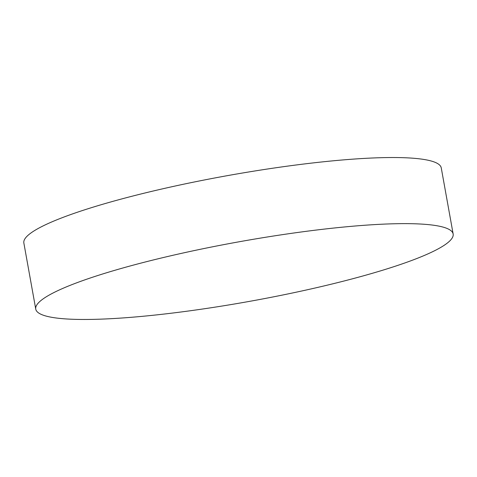 <?xml version="1.0" encoding="UTF-8"?>
<svg xmlns="http://www.w3.org/2000/svg" width="477" height="477" viewBox="0 0 477 477"><rect width="100%" height="100%" fill="white"/><g stroke="black" fill="none" stroke-linecap="round" stroke-linejoin="round"><path stroke-width="0.72" d="M453.15 233.998L441.255 167.898A212.056 30.248 169.8 0 0 411.937 158.131A212.056 30.248 169.8 0 0 174.588 186.149A212.056 30.248 169.8 0 0 23.85 243.002L35.745 309.102A212.056 30.248 169.8 0 0 65.063 318.869A212.056 30.248 169.8 0 0 302.412 290.851A212.056 30.248 169.8 0 0 453.15 233.998A212.056 30.248 169.8 0 0 423.826 224.238A212.056 30.248 169.8 0 0 186.483 252.25A212.056 30.248 169.8 0 0 35.745 309.102"/></g></svg>

